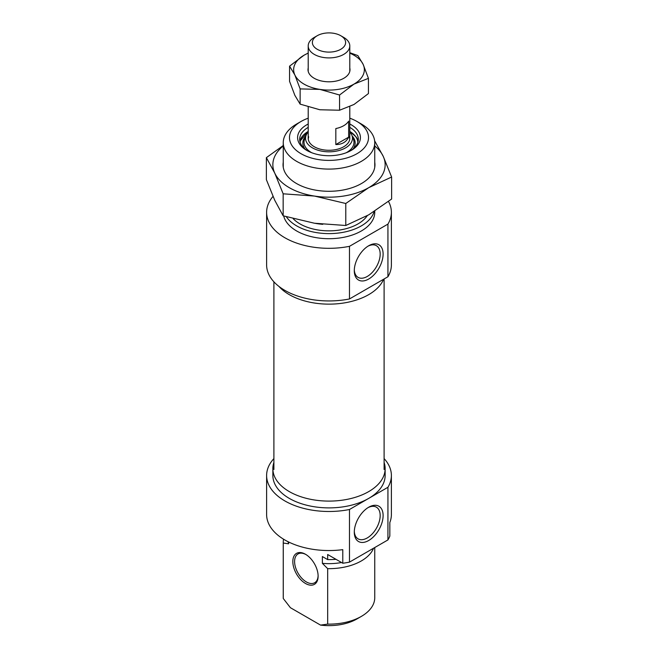 <?xml version="1.0" encoding="UTF-8"?>
<svg xmlns="http://www.w3.org/2000/svg" width="658" height="658" viewBox="0 0 658 658"><rect width="100%" height="100%" fill="white"/><g stroke="black" fill="none" stroke-linecap="round" stroke-linejoin="round"><path stroke-width="0.99" d="M273.892 462.475A56.144 32.415 0 0 0 272.856 468.685A56.144 32.415 0 0 0 289.298 491.6A56.144 32.415 0 0 0 350.484 498.632A56.144 32.415 0 0 0 385.144 468.685A56.144 32.415 0 0 0 384.108 462.475M272.856 468.685L272.856 475.471A56.144 32.415 0 0 0 289.298 498.394A56.144 32.415 0 0 0 368.702 498.394A56.144 32.415 0 0 0 385.144 475.471L385.144 468.685M368.702 507.228L368.702 507.228A20.382 11.77 120 0 0 354.292 532.182A20.382 11.77 120 0 0 368.702 540.506A20.382 11.77 120 0 0 383.112 515.543A20.382 11.77 120 0 0 368.702 507.228M354.308 531.302A18.301 10.569 120 0 0 358.084 538.861A18.301 10.569 120 0 0 367.23 537.956A18.301 10.569 120 0 0 379.189 521.835A18.301 10.569 120 0 0 376.384 507.17A18.301 10.569 120 0 0 367.945 507.68M305.476 583.465A17.881 10.322 60 0 1 292.826 561.562A17.881 10.322 60 0 1 305.476 554.258L305.476 554.258A17.881 10.322 60 0 1 318.118 576.161A17.881 10.322 60 0 1 305.476 583.465M305.921 554.53A16.639 9.607 -120 0 0 298.041 553.946A16.639 9.607 -120 0 0 295.491 567.27A16.639 9.607 -120 0 0 306.357 581.935A16.639 9.607 -120 0 0 314.672 582.758A16.639 9.607 -120 0 0 318.11 575.635M273.892 458.593A62.387 36.017 0 0 0 266.613 475.471A62.387 36.017 0 0 0 284.889 500.944A62.387 36.017 0 0 0 349.472 509.498L349.472 562.129A62.387 36.017 0 0 1 342.785 563.24L327.676 554.513L327.676 559.604L322.371 556.545L322.371 563.338L327.676 568.652L327.676 624.129A45.747 26.41 0 0 0 361.349 616.398A45.747 26.41 0 0 0 374.747 597.727L374.747 547.538M342.785 563.24L342.785 549.652A62.387 36.017 180 0 1 284.889 539.996A62.387 36.017 180 0 1 266.613 514.523L266.613 475.471M283.557 539.206A45.747 26.41 0 0 0 283.253 542.25L283.253 597.727A45.747 26.41 0 0 0 283.269 598.492L283.269 543.014L288.574 543.821A40.969 23.655 180 0 1 288.146 541.748M283.253 542.25A45.747 26.41 0 0 0 283.269 543.014M327.676 568.652A45.747 26.41 0 0 0 373.563 548.221M391.387 475.471L391.387 514.523A62.387 36.017 180 0 1 389.84 522.485L389.84 536.073A62.387 36.017 0 0 1 387.932 539.93L387.932 487.29A62.387 36.017 0 0 0 391.387 475.471A62.387 36.017 0 0 0 384.108 458.593M283.269 598.492L290.408 607.704L320.536 625.1L327.676 624.129M288.574 541.962L288.574 543.821M335.983 559.308A45.747 26.41 180 0 1 327.676 559.604M387.932 539.93L349.472 562.129M361.349 616.398L356.94 618.948A39.513 22.808 180 0 1 320.536 625.1M387.932 487.29L349.472 509.498M341.535 562.516A40.969 23.655 180 0 1 322.371 563.338M349.793 124.008A31.403 18.128 180 0 1 351.207 124.765A31.403 18.128 180 0 1 351.207 150.411A31.403 18.128 180 0 1 306.793 150.411L306.793 150.411A31.403 18.128 180 0 1 308.207 124.008M308.207 127.356A29.322 16.927 0 0 0 299.678 139.282A29.322 16.927 0 0 0 307.557 150.83M383.614 279.247A56.144 32.415 180 0 1 344.282 302.919A56.144 32.415 180 0 1 289.298 294.644A56.144 32.415 180 0 1 279 286.477M368.702 245.747L368.702 245.747A20.382 11.77 120 0 0 354.292 270.701A20.382 11.77 120 0 0 368.702 279.025A20.382 11.77 120 0 0 383.112 254.062A20.382 11.77 120 0 0 368.702 245.747L368.702 245.747M354.308 269.821A18.301 10.569 120 0 0 358.084 277.38A18.301 10.569 120 0 0 367.23 276.475A18.301 10.569 120 0 0 379.189 260.354A18.301 10.569 120 0 0 376.384 245.689A18.301 10.569 120 0 0 367.945 246.207M301.06 153.717A39.513 22.808 0 0 0 356.94 153.717A39.513 22.808 0 0 0 356.94 121.459L361.349 124.008A45.747 26.41 180 0 1 374.747 142.679A45.747 26.41 180 0 1 346.511 167.083A45.747 26.41 180 0 1 296.651 161.358A45.747 26.41 180 0 1 283.253 142.679A45.747 26.41 180 0 1 296.651 124.008L301.06 121.459A39.513 22.808 0 0 0 301.06 153.717M322.79 224.329A45.747 26.41 180 0 1 315.371 223.375M293.205 218.711A40.969 23.655 0 0 0 300.032 223.926A40.969 23.655 0 0 0 367.254 215.668M391.387 212.295L391.387 264.935A62.387 36.017 180 0 1 387.932 276.755L387.932 224.115A62.387 36.017 180 0 0 391.387 212.295A62.387 36.017 180 0 0 388.491 201.455M266.613 212.295A62.387 36.017 180 0 0 284.889 237.768A62.387 36.017 180 0 0 349.472 246.322L349.472 298.954A62.387 36.017 180 0 1 284.889 290.4A62.387 36.017 180 0 1 266.613 264.935L266.613 212.295A62.387 36.017 180 0 1 273.012 196.413M286.362 216.778A45.747 26.41 0 0 0 296.651 225.883A45.747 26.41 0 0 0 342.95 232.356A45.747 26.41 0 0 0 374.122 211.555M283.697 215.972A45.747 26.41 0 0 0 296.651 230.974A45.747 26.41 0 0 0 346.511 236.699A45.747 26.41 0 0 0 374.747 212.295L374.747 211.16M349.472 298.954L387.932 276.755M349.472 246.322L387.932 224.115M361.349 124.008L356.94 121.459A39.513 22.808 0 0 0 349.793 118.193M308.207 118.193A39.513 22.808 0 0 0 301.06 121.459M350.443 150.83A29.322 16.927 0 0 0 358.322 139.282A29.322 16.927 0 0 0 349.793 127.356M308.207 132.003A23.458 13.547 0 0 0 306.102 135.318A23.458 13.547 0 0 0 307.047 143.041A23.458 13.547 0 0 0 335.703 151.25A23.458 13.547 0 0 0 351.898 135.318A23.458 13.547 0 0 0 350.953 133.492A23.458 13.547 0 0 0 349.793 132.003M308.207 107.015L308.207 138.27A20.793 12.008 0 0 0 309.54 142.498A20.793 12.008 0 0 0 332.726 150.082A20.793 12.008 0 0 0 349.793 138.27L349.793 106.67M317.238 49.292A16.639 9.607 0 0 0 340.762 49.292A16.639 9.607 0 0 0 340.762 35.713L343.706 37.407A20.793 12.008 180 0 1 349.793 45.904A20.793 12.008 180 0 1 336.962 56.991A20.793 12.008 180 0 1 314.294 54.392A20.793 12.008 180 0 1 308.207 45.904A20.793 12.008 180 0 1 314.294 37.407L317.238 35.713A16.639 9.607 0 0 0 317.238 49.292M335.827 144.554L335.827 128.557A20.793 12.008 0 0 0 348.641 121.154L348.641 137.152C346.314 142.038 342.045 144.505 335.827 144.554L348.641 137.152M343.706 37.407L340.762 35.713A16.639 9.607 0 0 0 317.238 35.713M349.793 53.166A35.351 20.406 180 0 1 363.15 64.385A35.351 20.406 180 0 1 353.996 84.101A35.351 20.406 180 0 1 319.854 89.389A35.351 20.406 180 0 1 304.004 84.101A35.351 20.406 180 0 1 294.85 74.954A35.351 20.406 180 0 1 304.004 55.239A35.351 20.406 180 0 1 308.207 53.166M349.793 52.698L357.862 55.585L363.15 64.385L368.431 78.351L353.996 84.101L339.569 95.015L319.854 89.389L300.138 88.912L294.85 74.954L289.569 66.154L304.004 55.239L308.207 53.051M308.207 67.971A21.007 12.124 0 0 0 314.146 78.244A21.007 12.124 0 0 0 343.854 78.244A21.007 12.124 0 0 0 349.793 67.971M289.569 66.154L289.569 81.37L294.85 95.328L300.138 104.137L319.854 109.763L339.569 110.231L353.996 104.482L368.431 93.568L368.431 78.351M339.569 95.015L339.569 110.231M300.138 88.912L300.138 104.137M283.253 162.23A45.953 26.534 0 0 0 296.503 183.516A45.953 26.534 0 0 0 317.107 190.384A45.953 26.534 0 0 0 361.497 183.516A45.953 26.534 0 0 0 374.747 162.23M283.253 145.961A56.144 32.415 0 0 0 274.764 173.144A56.144 32.415 0 0 0 314.466 196.068A56.144 32.415 0 0 0 368.702 187.678A56.144 32.415 0 0 0 383.236 156.365A56.144 32.415 0 0 0 374.747 145.961M391.625 177.027L391.625 199.029L368.702 214.845L345.779 225.497L314.466 223.235L283.154 215.808L274.764 200.312L266.375 179.65L266.375 157.649L274.764 173.144L283.154 193.806L314.466 196.068L345.779 203.495L368.702 187.678L391.625 177.027L383.236 156.365L374.632 140.804M283.253 145.517L266.375 157.649M283.154 193.806L283.154 215.808M345.779 203.495L345.779 225.497M349.793 131.287L356.397 137.251L358.108 141.306A29.322 16.927 0 0 0 356.439 137.39M300.13 142.235A28.903 16.689 0 0 1 308.207 131.427A29.322 16.927 0 0 0 299.892 141.322L308.207 131.287M357.87 142.235A28.903 16.689 0 0 0 356.052 137.135A28.903 16.689 0 0 0 349.793 131.427M305.855 135.967A26.172 15.109 0 0 0 304.506 148.346A26.172 15.109 0 0 0 304.934 148.955M353.066 148.955A26.172 15.109 0 0 0 353.494 137.695A26.172 15.109 0 0 0 352.145 135.967M306.102 135.318L304.621 139.167A24.979 14.418 0 0 0 305.625 147.384A24.979 14.418 0 0 0 311.777 152.746M346.223 152.746A24.979 14.418 0 0 0 353.379 139.167L351.898 135.318M374.747 142.679L374.747 167.28M283.253 142.679L283.253 167.28M349.332 136.765L349.793 139.183M308.207 139.183L308.668 136.765M384.108 278.959L384.108 469.532M273.892 281.813L273.892 469.532M349.793 71.377L349.793 45.904M308.207 71.377L308.207 45.904"/></g></svg>
